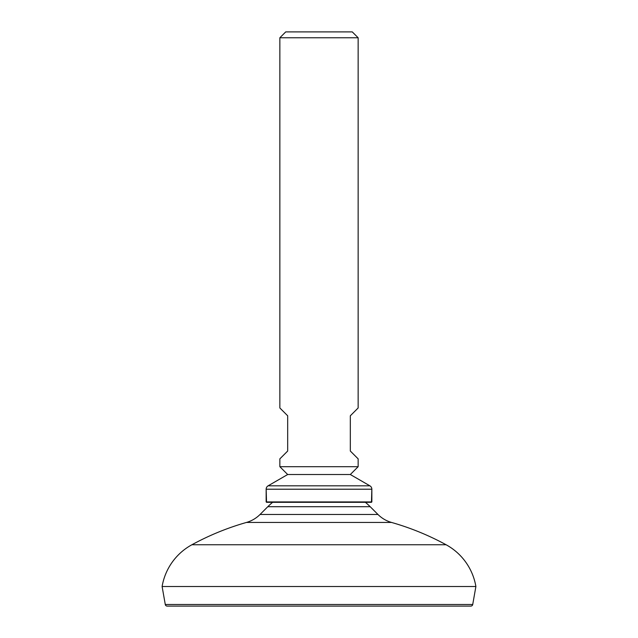<?xml version="1.0" encoding="UTF-8"?>
<svg xmlns="http://www.w3.org/2000/svg" width="638" height="638" viewBox="0 0 638 638"><rect width="100%" height="100%" fill="white"/><g stroke="black" fill="none" stroke-linecap="round" stroke-linejoin="round"><path stroke-width="0.96" d="M365.391 502.313A72.23 72.23 0 0 1 370.192 506.7L267.808 506.7A72.23 72.23 0 0 1 272.609 502.313A72.23 72.23 0 0 0 267.808 506.7L260.049 514.467L267.808 506.7L370.192 506.7A72.23 72.23 0 0 0 365.391 502.313M377.951 514.467L370.192 506.7L377.951 514.467L260.049 514.467A31.318 31.318 0 0 1 246.467 522.442L391.533 522.442A31.318 31.318 0 0 1 377.951 514.467L260.049 514.467A31.318 31.318 0 0 1 246.467 522.442A266.213 266.213 0 0 0 191.91 544.748A266.213 266.213 0 0 1 246.467 522.442L391.533 522.442A266.213 266.213 0 0 1 446.09 544.748A266.213 266.213 0 0 0 391.533 522.442A31.318 31.318 0 0 1 377.951 514.467M446.09 544.748L191.91 544.748L446.09 544.748A58.728 58.728 0 0 1 475.892 586.521L162.108 586.521A58.728 58.728 0 0 1 191.91 544.748A58.728 58.728 0 0 0 162.108 586.521L475.892 586.521L472.726 604.481L165.274 604.481L162.108 586.521L165.274 604.481A1.954 1.954 0 0 0 167.204 606.1L470.796 606.1A1.954 1.954 0 0 0 472.726 604.481L475.892 586.521A58.728 58.728 0 0 0 446.09 544.748M470.796 606.1L167.204 606.1A1.954 1.954 0 0 1 165.274 604.481L472.726 604.481A1.954 1.954 0 0 1 470.796 606.1M266.54 502.313L371.46 502.313L266.15 501.923L371.46 502.313L371.85 489.21A3.916 3.916 0 0 0 369.896 485.821L350.318 474.52L358.149 466.689L350.318 474.52L287.682 474.52L268.104 485.821A3.916 3.916 0 0 0 266.15 489.21L266.54 502.313M279.851 407.969L287.682 415.793L287.682 451.026L279.851 458.858L279.851 466.689L287.682 474.52L279.851 466.689L358.149 466.689L279.851 466.689L279.851 458.858L287.682 451.026L287.682 415.793L279.851 407.969L279.851 37.77L358.149 37.77L358.149 407.969L350.318 415.793L350.318 451.026L358.149 458.858L358.149 466.689L358.149 458.858L350.318 451.026L350.318 415.793L358.149 407.969M287.682 474.52L350.318 474.52L369.896 485.821L268.104 485.821L287.682 474.52M268.104 485.821L369.896 485.821A3.916 3.916 0 0 1 371.85 489.21L266.15 489.21A3.916 3.916 0 0 1 268.104 485.821M266.15 489.21L371.85 489.21L371.85 501.923L266.15 501.923L266.15 489.21M358.149 37.77L352.28 31.9L285.72 31.9L279.851 37.77L285.72 31.9L352.28 31.9L358.149 37.77L279.851 37.77"/></g></svg>
